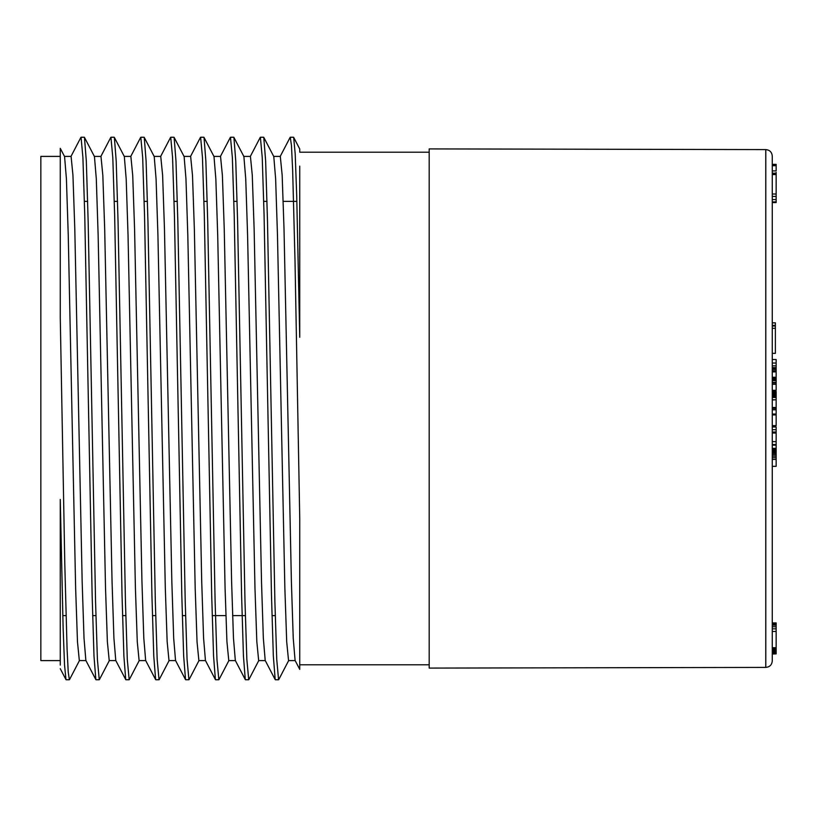 <?xml version="1.0" encoding="UTF-8"?>
<svg xmlns="http://www.w3.org/2000/svg" width="817" height="817" viewBox="0 0 817 817"><rect width="100%" height="100%" fill="white"/><g stroke="black" fill="none" stroke-linecap="round" stroke-linejoin="round"><path stroke-width="1.23" d="M772.269 201.932L776.15 201.932L776.15 202.565L772.269 202.565L772.269 172.377M772.269 156.067L772.269 660.933C771.881 664.854 769.737 667.019 765.805 667.407L429.191 668.092L429.191 148.908L765.764 149.593L765.805 667.407L765.805 149.593C769.726 149.981 771.881 152.136 772.269 156.067M772.269 654.049L776.15 653.866L772.269 654.049M772.269 359.531L776.15 359.531L776.15 367.66L772.269 367.66L776.15 367.67L776.15 369.784M772.269 164.462L776.15 164.462L776.15 170.916L772.269 170.916L772.269 164.431M60.264 660.606L40.85 660.606L40.85 156.394L60.264 156.394L60.264 148.337L64.563 156.558L66.412 178.821L68.25 235.204L75.644 588.414L77.482 641.886L79.331 660.575L85.948 660.606M84.468 137.399L94.445 156.558L96.294 178.719L98.142 235.235L105.526 588.291L107.374 641.805L109.223 660.596L115.84 660.606M124.337 156.609L126.186 179.046L128.034 235.112L135.418 588.444L137.266 641.662L139.115 660.606L145.732 660.606M154.229 156.588L156.078 179.015L157.926 235.204L165.31 588.332L167.158 641.682L168.996 660.596L175.614 660.606M174.133 137.399L184.121 156.558L185.959 178.719L187.808 235.163L195.192 588.352L197.04 641.835L198.888 660.606L205.506 660.606M214.003 156.588L215.851 179.066L217.7 235.112L225.084 588.444L226.932 641.672L228.78 660.606L235.48 660.606M248.705 679.56L246.846 659.421L244.998 601.721L237.614 221.734L235.756 160.918L233.907 137.399L243.895 156.558L245.743 178.984L247.592 235.194L254.975 588.291L256.824 641.631L258.672 660.606L265.29 660.606M263.809 137.399L273.787 156.558L275.625 178.719L277.474 235.102L284.867 588.393L286.706 641.845L288.554 660.606L295.172 660.606M293.691 137.685L295.203 153.994L296.714 195.774L299.747 337.298L299.747 166.106M293.691 137.399L299.747 149.011L299.747 152.197L429.191 152.197M60.264 245.182L60.264 151.891L60.264 317.568L64.819 564.792L67.086 649.229L68.23 672.054L69.363 679.754L66.116 679.754M84.478 137.716L86.326 161.143L88.165 221.703L95.558 601.751L97.407 659.554L99.255 679.754L95.998 679.754M124.337 156.558L114.36 137.399L116.208 161.133L118.056 221.856L125.45 602.006L127.299 659.595L129.147 679.458M154.229 156.558L144.252 137.399L146.1 161.02L147.948 221.642L155.332 601.802L157.181 659.472L159.029 679.754L155.781 679.754M174.133 137.705L175.982 161.061L177.83 221.519L185.224 601.751L187.073 659.533L188.921 679.744L185.673 679.754M214.003 156.558L204.025 137.399L205.874 161.061L207.722 221.744L215.116 601.894L216.965 659.564L218.813 679.478M263.799 137.675L265.648 160.99L267.496 221.274L274.89 601.721L276.738 659.442L278.587 679.754L275.339 679.754M429.191 664.803L299.747 664.803L299.747 669.378L295.09 660.442L293.242 638.312L291.393 581.847L284.01 228.678L282.161 175.195L280.313 156.476M299.747 635.452L299.747 518.632L295.008 260.786L292.649 170.13L291.465 145.559L290.28 137.246L293.538 137.246M275.176 679.601L265.198 660.442L263.35 638.23L261.511 581.918L254.118 228.535L252.269 175.144L250.431 156.415L243.721 156.394M235.316 660.34L233.468 638.148L231.62 581.827L224.236 228.821L222.387 175.369L220.539 156.404L213.921 156.394M205.424 660.33L203.576 638.128L201.728 581.908L194.344 228.729L192.495 175.359L190.647 156.456M185.51 679.601L175.532 660.442L173.684 638.22L171.846 581.908L164.452 228.505L162.603 175.114L160.755 156.456M145.651 660.371L143.802 638.179L141.954 581.837L134.57 228.831L132.722 175.42L130.873 156.394L124.255 156.394M115.759 660.361L113.91 638.077L112.062 581.949L104.678 228.658L102.83 175.359L100.981 156.425L94.364 156.394M84.314 137.246L81.057 137.246L82.905 157.456L84.754 215.269L92.147 595.624L93.996 656.061L95.844 679.611L85.867 660.442L84.018 638.23L82.17 581.908L74.786 228.515L72.938 175.114L71.089 156.435M65.952 679.366L64.533 664.915L63.113 627.589L60.264 499.432L60.264 665.109L60.264 571.818M275.176 679.295L273.327 655.877L271.479 595.256L264.085 215.239L262.237 157.456L260.388 137.246L263.646 137.246M235.306 660.442L245.284 679.601L243.435 655.888L241.587 595.133L234.203 215.024L232.355 157.436L230.506 137.562M205.424 660.442L215.402 679.601L213.554 655.928L211.705 595.348L204.311 215.177L202.463 157.497L200.614 137.246L203.862 137.246M185.51 679.284L183.662 655.99L181.813 595.491L174.419 215.239L172.571 157.446L170.722 137.246L173.98 137.246M155.618 679.366L153.77 655.969L151.921 595.225L144.527 215.177L142.679 157.456L140.841 137.552M115.748 660.442L125.736 679.601L123.888 656.051L122.039 595.266L114.646 215.259L112.797 157.558L110.949 137.481M299.747 518.632L299.747 664.803M60.264 317.568L60.264 156.394M772.269 622.922L776.15 622.922L776.15 624.249L772.269 624.249M772.269 353.363L775.374 353.363L775.374 328.301L772.269 328.301M772.269 322.848L775.374 322.848L775.374 328.301M775.374 325.391L772.269 325.391M772.269 369.366L776.15 369.366L776.15 382.948L772.269 382.948M776.15 382.407L772.269 382.407M776.15 365.842L772.269 365.842M776.15 363.034L772.269 363.034M776.15 382.948L776.15 390.312L772.269 390.312M776.15 384.266L772.269 384.266M776.15 445.081L776.15 466.344L772.269 466.344M776.15 448.349L772.269 448.349M776.15 623.606L772.269 623.606M776.15 623.208L772.269 623.208M776.15 650.546L776.15 653.866M776.15 653.222L772.269 653.222M776.15 652.109L772.269 652.109M776.15 623.912L772.269 623.912M776.15 624.249L776.15 650.986L772.269 650.986M776.15 649.862L772.269 649.862M776.15 648.841L772.269 648.841M776.15 647.718L772.269 647.718M776.15 631.459L772.269 631.459M776.15 628.855L772.269 628.855M776.15 626.741L772.269 626.741M776.15 625.158L772.269 625.158M776.15 466.313L772.269 466.313M776.15 459.42L772.269 459.42M776.15 457.724L772.269 457.724M776.15 456.162L772.269 456.162M776.15 454.722L772.269 454.722M776.15 453.404L772.269 453.404M776.15 452.22L772.269 452.22M776.15 451.198L772.269 451.198M776.15 450.392L772.269 450.392M776.15 449.769L772.269 449.769M776.15 449.36L772.269 449.36M776.15 449.187L772.269 449.187M776.15 378.802L772.269 378.802M776.15 378.108L772.269 378.108M776.15 377.27L772.269 377.27M776.15 371.878L772.269 371.878M776.15 370.775L772.269 370.775M776.15 368.824L772.269 368.824M776.15 368.181L772.269 368.181M776.15 367.834L772.269 367.834M776.15 380.63L772.269 380.63M776.15 380.518L772.269 380.518M776.15 380.242L772.269 380.242M776.15 379.844L772.269 379.844M776.15 379.364L772.269 379.364M772.269 426.964L776.15 426.964L776.15 445.163L772.269 445.163M776.15 444.53L772.269 444.53M776.15 441.64L772.269 441.64M776.15 433.02L772.269 433.02M776.15 432.03L772.269 432.03M776.15 429.691L772.269 429.691M772.269 391.425L776.15 391.425L776.15 397.47L772.269 397.47M776.15 397.47L776.15 399.779L772.269 399.779M776.15 396.378L772.269 396.378M776.15 395.346L772.269 395.346M776.15 394.376L772.269 394.376M776.15 393.488L772.269 393.488M776.15 392.272L772.269 392.272M776.15 399.779L772.269 399.952M772.269 408.429L776.15 408.429L776.15 414.607L772.269 414.607M776.15 414.066L772.269 414.066M776.15 409.797L772.269 409.797M776.15 398.951L776.15 408.766M776.15 407.499L772.269 407.499M776.15 414.607L776.15 425.677L772.269 425.677M776.15 425.626L772.269 425.626M776.15 414.934L772.269 414.934M776.15 201.932L776.15 199.573L772.269 199.573M776.15 165.698L772.269 165.698M776.15 199.573L776.15 172.377M776.15 196.458L772.269 196.458M776.15 194.007L772.269 194.007M776.15 174.572L772.269 174.572M776.15 174.113L772.269 174.113M765.764 667.407L765.764 149.593M776.15 173.194L772.269 173.194M79.504 660.442L69.527 679.601M109.396 660.442L99.419 679.601M139.278 660.442L129.3 679.601M169.17 660.442L159.192 679.601M199.062 660.442L189.084 679.601M228.954 660.442L218.976 679.601M258.836 660.442L248.858 679.601M288.728 660.442L278.75 679.601M280.139 156.558L290.127 137.399M250.257 156.558L260.235 137.399M220.365 156.558L230.343 137.399M190.473 156.558L200.451 137.399M160.592 156.558L170.569 137.399M145.64 660.442L155.618 679.601M130.7 156.558L140.677 137.399M100.808 156.558L110.785 137.399M70.916 156.558L80.893 137.399M60.254 668.663L65.952 679.601M125.889 679.754L129.147 679.754M215.555 679.754L218.813 679.754M245.447 679.754L248.705 679.754M110.949 137.246L114.196 137.246M140.841 137.246L144.088 137.246M230.506 137.246L233.754 137.246M273.695 156.394L280.313 156.394M184.029 156.394L190.647 156.394M154.137 156.394L160.755 156.394M64.472 156.394L71.089 156.394M62.776 615.609L66.034 615.609M92.658 615.609L95.926 615.609M122.56 615.609L125.808 615.609M152.442 615.609L155.69 615.609M182.334 615.609L185.592 615.609M212.216 615.609L225.9 615.609M232.6 615.609L245.366 615.609M272 615.609L275.258 615.609M84.386 201.38L87.654 201.38M114.288 201.38L117.536 201.38M144.17 201.38L147.428 201.38M174.062 201.38L177.32 201.38M203.954 201.38L207.201 201.38M233.846 201.38L237.093 201.38M263.728 201.38L266.985 201.38M283.203 201.38L296.877 201.38M775.374 326.014L772.269 326.014M772.269 164.35L776.15 164.35"/></g></svg>

